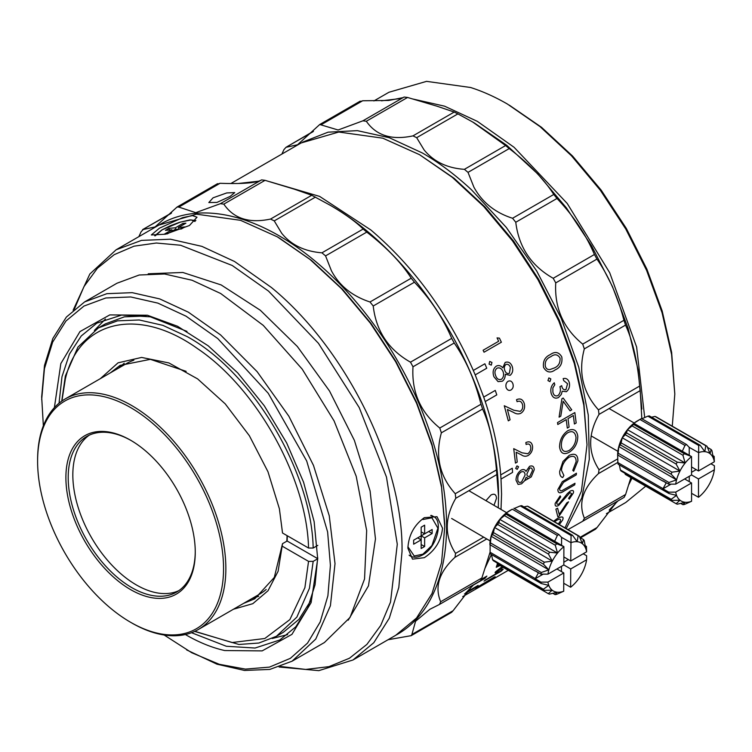 <?xml version="1.0" encoding="UTF-8"?>
<svg xmlns="http://www.w3.org/2000/svg" width="752" height="752" viewBox="0 0 752 752"><rect width="100%" height="100%" fill="white"/><g stroke="black" fill="none" stroke-linecap="round" stroke-linejoin="round"><path stroke-width="1.13" d="M396.426 634.895A236.842 136.742 -120 0 0 329.075 273.437A236.842 136.742 -120 0 0 279.904 236.241A236.842 136.742 60 0 0 159.565 224.698M366.769 232.095L325.56 255.887L331.406 270.72C339.312 285.704 352.19 296.128 370.012 301.984L411.231 278.193C401.455 262.824 386.641 247.455 366.769 232.095L363.16 229.031C355.799 221.737 344.801 213.803 330.137 205.23L311.751 195.266L294.671 189.278L265.052 180.339L223.833 204.13L220.374 203.679L261.611 179.878C256.686 182.952 242.83 184.09 220.035 183.291L217.121 184.268M325.56 255.887L321.941 252.822L363.16 229.031M223.833 204.13C233.675 218.625 249.241 223.598 270.541 219.058L274.245 220.891L281.662 233.214C290.996 244.87 304.428 251.403 321.941 252.822M498.548 496.094A236.842 136.742 60 0 0 498.548 495.841A236.842 136.742 60 0 0 331.876 206.236A236.842 136.742 -120 0 0 331.077 205.766L329.141 204.657M171.127 213.371L142.645 229.595L171.578 212.891M220.035 183.291L178.816 207.091L177.087 207.026L155.081 226.935L143.19 229.501L141.085 231.813L138.857 236.645M213.07 197.814L226.719 192.944L234.737 192.597L230.121 196.413L216.924 202.42L208.821 202.561L213.07 197.814M220.505 203.604L261.593 179.888L265.052 180.339M178.816 207.091L195.755 212.666L220.374 203.679M498.275 507.844L498.548 496.245L496.461 469.925C494.233 444.77 489.608 424.476 482.577 409.032L480.979 404.238C475.038 380.7 466.118 360.283 454.217 342.987L451.708 338.381C443.172 318.199 430.746 299.475 414.437 282.207L373.218 305.998L370.012 301.984M414.437 282.207L411.231 278.193M454.217 342.987L412.998 366.779L410.489 362.173L451.708 338.381M482.577 409.032L441.368 432.823L439.77 428.029L480.979 404.238M496.997 474.474L455.787 498.266L455.251 493.716L496.461 469.925M486.76 538.949L454.988 557.298L455.562 553.387L483.686 537.154M454.988 557.298C439.206 571.952 434.43 586.767 440.663 601.75L439.516 604.42L480.415 580.807L481.882 577.95L490.097 552.165M388.07 639.726L411.212 635.656L411.889 634.5L453.108 610.699L472.773 585.225M411.212 635.656L451.642 612.307L453.108 610.699M373.218 305.998C376.103 331.021 388.53 349.746 410.489 362.173M412.998 366.779C411.476 391.82 420.396 412.246 439.77 428.029M441.368 432.823C434.966 456.013 439.6 476.317 455.251 493.716M455.787 498.266C444.488 517.893 444.413 536.27 455.562 553.387M439.036 604.664L429.909 609.261L415.565 621.255L411.889 634.5M130.575 622.271A131.487 75.914 -120 0 0 222.517 583.947A131.487 75.914 -120 0 0 157.892 428.057A131.487 75.914 -120 0 0 37.6 461.23A131.487 75.914 -120 0 0 103.259 601.76A131.487 75.914 -120 0 0 130.575 622.271L131.732 622.938A133.123 76.854 -120 0 0 198.293 629.527L259.506 594.193A133.123 76.854 -120 0 0 266.199 589.455M286.813 541.196A133.123 76.854 -120 0 0 287.057 535.621M198.293 629.527A133.123 76.854 -120 0 0 159.386 426.318A133.123 76.854 -120 0 0 131.732 405.544A133.123 76.854 -120 0 0 65.17 398.955A133.123 76.854 -120 0 0 37.6 459.895L37.6 461.23M131.158 440.559A89.836 51.869 -120 0 0 117.791 434.628A89.836 51.869 -120 0 0 86.809 436.442A89.836 51.869 -120 0 0 73.038 508.427A89.836 51.869 -120 0 0 131.732 587.594A89.836 51.869 -120 0 0 145.672 593.854A89.836 51.869 -120 0 0 176.654 592.04A89.836 51.869 -120 0 0 195.257 551.583M178.901 590.611A89.836 51.869 60 0 1 136.347 584.924A89.836 51.869 60 0 1 78.311 507.873A89.836 51.869 60 0 1 89.187 435.211M144.779 595.969A91.471 52.809 -120 0 0 195.257 552.25A91.471 52.809 -120 0 0 130.575 440.221A91.471 52.809 -120 0 0 116.381 433.848A91.471 52.809 -120 0 0 67.473 494.872A91.471 52.809 -120 0 0 144.779 595.969M133.837 360.18A133.123 76.854 -120 0 0 126.383 363.611L65.17 398.955M622.224 437.767L625.279 434.731A32.665 18.866 -60 0 1 626.482 432.87L627.441 429.683A27.768 16.036 120 0 0 626.886 430.398A27.768 16.036 120 0 0 622.224 437.767L679.968 471.081L671.94 472.171A32.665 18.866 -60 0 0 671.16 474.192L620.344 444.883A32.665 18.866 -60 0 1 621.124 442.862L622.224 437.767A27.768 16.036 120 0 0 621.81 438.585A27.768 16.036 120 0 0 618.821 446.556A27.768 16.036 120 0 0 618.605 447.393A27.768 16.036 120 0 0 617.636 454.979A27.768 16.036 120 0 0 617.636 454.998L617.862 455.129A32.665 18.866 -60 0 1 618.135 453.183L618.821 446.556L676.565 479.87A27.768 16.036 120 0 0 675.691 484.128L668.716 484.156L662.944 480.829L666.15 482.972L662.944 488.828L671.047 484.147M639.933 419.447A32.665 18.866 -60 0 1 640.704 418.977L637.245 420.979A27.768 16.036 120 0 0 633.842 423.291A27.768 16.036 120 0 0 633.212 423.799A27.768 16.036 120 0 0 627.441 429.683L632.084 425.895A32.665 18.866 -60 0 1 633.56 424.429L633.842 423.291L639.933 419.447L684.978 445.428L682.299 451.256L691.492 456.558L684.376 453.738A32.665 18.866 120 0 0 682.901 455.204L685.185 462.997A27.768 16.036 -60 0 1 685.749 462.311A27.768 16.036 -60 0 1 691.539 456.643L691.492 456.558M662.916 488.584L617.871 462.602L617.636 454.979M627.441 429.683L685.185 462.997A27.768 16.036 -60 0 0 680.391 470.263A27.768 16.036 -60 0 0 679.968 471.081A27.768 16.036 120 0 0 676.8 479.033A27.768 16.036 120 0 0 676.565 479.87L668.951 482.502L668.716 484.156M671.16 474.192L676.565 479.87M679.968 471.081L676.104 464.04L625.279 434.731M698.467 452.638A27.768 16.036 -60 0 1 699.097 452.422A27.768 16.036 -60 0 1 704.821 451.651A27.768 16.036 -60 0 1 705.385 451.717A27.768 16.036 -60 0 1 710.048 453.691A27.768 16.036 -60 0 1 710.461 454.039A27.768 16.036 -60 0 1 713.469 458.541A27.768 16.036 -60 0 1 713.592 458.87A27.768 16.036 -60 0 1 714.344 461.784L714.156 456.379L713.469 458.541L711.937 450.636A32.665 18.866 120 0 0 711.148 449.517L710.048 453.691L706.983 446.199A32.665 18.866 120 0 0 705.78 445.729L704.821 451.651L700.168 445.231A32.665 18.866 120 0 0 698.693 445.466L698.486 470.959L714.344 461.784M710.931 463.758L714.4 465.761L714.353 469.793A27.768 16.036 -60 0 1 713.479 474.051A27.768 16.036 -60 0 1 713.253 474.888A27.768 16.036 -60 0 1 710.076 482.84A27.768 16.036 -60 0 1 709.653 483.649A27.768 16.036 -60 0 1 704.859 490.915A27.768 16.036 -60 0 1 704.295 491.611A27.768 16.036 -60 0 1 698.505 497.269L691.567 493.331M671.968 500.4L621.152 471.09A32.665 18.866 -60 0 1 620.362 469.972L671.179 499.29A32.665 18.866 120 0 0 671.968 500.4L679.996 500.221L676.133 503.718A32.665 18.866 120 0 0 677.336 504.188L685.222 502.27L682.948 504.686A32.665 18.866 120 0 0 684.423 504.46L691.577 501.274A27.768 16.036 -60 0 1 690.956 501.499A27.768 16.036 -60 0 1 685.222 502.27A27.768 16.036 -60 0 1 684.668 502.204A27.768 16.036 -60 0 1 679.996 500.221A27.768 16.036 -60 0 1 679.582 499.883A27.768 16.036 -60 0 1 676.574 495.38A27.768 16.036 -60 0 1 676.452 495.042A27.768 16.036 -60 0 1 675.7 492.128L668.725 492.156L668.96 493.538L618.144 464.228A32.665 18.866 -60 0 1 617.871 462.602M671.179 499.29L676.574 495.38L668.96 493.538M712.962 455.693L714.156 456.379M707.5 447.412L711.148 449.517M651.57 417.2L654.964 416.42A32.665 18.866 -60 0 1 656.158 416.89L706.983 446.199M654.964 416.42L705.78 445.729M641.898 418.77L647.876 416.147A32.665 18.866 -60 0 1 649.352 415.922L700.168 445.231M647.876 416.147L698.693 445.466M682.948 504.686L680.72 503.408M698.42 452.554L689.17 447.327L686.548 444.517A32.665 18.866 120 0 0 684.978 445.428M640.704 418.977A32.665 18.866 -60 0 1 641.503 418.535L686.548 444.517M676.133 503.718L625.316 474.409L624.799 473.196M633.842 423.291L682.355 451.275M633.56 424.429L684.376 453.738M632.084 425.895L682.901 455.204M620.362 469.972L619.338 464.915M685.185 462.997L677.298 462.189A32.665 18.866 120 0 0 676.104 464.04M626.482 432.87L677.298 462.189M691.577 501.274L691.558 482.963L675.7 492.128M714.353 469.793L698.495 478.958L698.505 497.269M668.725 492.156L662.944 488.828M691.558 482.963L684.63 478.958M689.255 481.637L689.255 476.289M698.495 478.958L691.558 474.954M691.549 472.294L696.183 469.624M698.486 470.959L691.549 466.954M689.236 455.261L689.227 447.252M691.539 456.643L691.558 474.963L675.691 484.128M662.907 481.111L617.862 455.129M621.124 442.862L671.94 472.171M668.951 482.502L618.135 453.183M620.344 444.883L618.821 446.556M494.543 527.453L497.627 524.454A32.665 18.772 -59.8 0 1 498.83 522.593L499.789 519.388A27.768 15.952 120.2 0 0 499.225 520.093A27.768 15.952 120.2 0 0 494.543 527.453L552.288 561.114L544.26 562.186A32.665 18.772 -59.8 0 0 543.47 564.197L492.654 534.578A32.665 18.772 -59.8 0 1 493.444 532.566L494.543 527.453A27.768 15.952 120.2 0 0 494.13 528.271A27.768 15.952 120.2 0 0 491.103 536.223A27.768 15.952 120.2 0 0 490.887 537.05A27.768 15.952 120.2 0 0 489.89 544.645A27.768 15.952 120.2 0 0 489.89 544.749A27.768 15.952 120.2 0 0 489.89 544.786M512.309 509.189L509.8 510.58A27.768 15.952 120.2 0 0 506.209 513.005A27.768 15.952 120.2 0 0 505.57 513.513A27.768 15.952 120.2 0 0 499.789 519.388L504.46 515.628A32.665 18.772 -59.8 0 1 505.936 514.161L506.209 513.005L512.309 509.189L557.354 535.443L554.656 541.261L563.85 546.619L556.753 543.781A32.665 18.772 120.2 0 0 555.277 545.247L557.533 553.049A27.768 15.952 -59.8 0 1 558.097 552.363A27.768 15.952 -59.8 0 1 563.897 546.704L563.85 546.619M535.142 578.514L490.097 552.259L490.135 544.805A32.665 18.772 -59.8 0 1 490.407 542.869L491.103 536.223L548.847 569.884A27.768 15.952 120.2 0 0 547.964 574.133L540.979 574.143L535.208 570.777L538.394 572.921L535.18 578.758L543.179 574.143M499.789 519.388L557.533 553.049A27.768 15.952 -59.8 0 0 552.72 560.306A27.768 15.952 -59.8 0 0 552.288 561.114A27.768 15.952 120.2 0 0 549.092 569.048A27.768 15.952 120.2 0 0 548.847 569.884L541.233 572.488L540.979 574.143M543.47 564.197L548.847 569.884M552.288 561.114L548.443 554.074L497.627 524.454M570.824 542.7A27.768 15.952 -59.8 0 1 571.454 542.483A27.768 15.952 -59.8 0 1 577.169 541.713A27.768 15.952 -59.8 0 1 577.724 541.778A27.768 15.952 -59.8 0 1 582.368 543.743A27.768 15.952 -59.8 0 1 582.781 544.091A27.768 15.952 -59.8 0 1 585.752 548.575A27.768 15.952 -59.8 0 1 585.874 548.913A27.768 15.952 -59.8 0 1 586.616 551.818L586.428 546.394L585.752 548.575L584.238 540.66A32.665 18.772 120.2 0 0 583.467 539.551L582.368 543.743L579.331 536.242A32.665 18.772 120.2 0 0 578.128 535.772L577.169 541.713L572.545 535.283A32.665 18.772 120.2 0 0 571.069 535.518L570.749 560.973L586.616 551.818M583.232 553.773L586.626 555.756L586.579 559.798A27.768 15.952 -59.8 0 1 585.686 564.047A27.768 15.952 -59.8 0 1 585.451 564.884A27.768 15.952 -59.8 0 1 582.255 572.827A27.768 15.952 -59.8 0 1 581.822 573.635A27.768 15.952 -59.8 0 1 577.01 580.892A27.768 15.952 -59.8 0 1 576.446 581.578A27.768 15.952 -59.8 0 1 570.646 587.227L563.746 583.27M544.147 590.348L493.331 560.719A32.665 18.772 -59.8 0 1 492.551 559.61L543.367 589.23A32.665 18.772 120.2 0 0 544.147 590.348L552.165 590.188L548.283 593.657A32.665 18.772 120.2 0 0 549.477 594.118L557.373 592.219L555.07 594.616A32.665 18.772 120.2 0 0 556.546 594.381L563.709 591.232A27.768 15.952 -59.8 0 1 563.088 591.448A27.768 15.952 -59.8 0 1 557.373 592.219A27.768 15.952 -59.8 0 1 556.818 592.162A27.768 15.952 -59.8 0 1 552.165 590.188A27.768 15.952 -59.8 0 1 551.761 589.841A27.768 15.952 -59.8 0 1 548.791 585.357A27.768 15.952 -59.8 0 1 548.669 585.028A27.768 15.952 -59.8 0 1 547.926 582.114L540.951 582.123L541.186 583.505L490.36 553.886A32.665 18.772 -59.8 0 1 490.097 552.259M543.367 589.23L548.791 585.357L541.186 583.505M585.253 545.708L586.428 546.394M617.11 501.415L597.06 527.519L579.858 537.454L583.467 539.551M523.9 506.933L527.312 506.152A32.665 18.772 -59.8 0 1 528.506 506.622L579.331 536.242M527.312 506.152L578.128 535.772M514.246 508.493L520.252 505.899A32.665 18.772 -59.8 0 1 521.719 505.664L572.545 535.283M520.252 505.899L571.069 535.518M555.07 594.616L552.889 593.347M570.777 542.624L561.528 537.342L558.924 534.531A32.665 18.772 120.2 0 0 557.354 535.443M513.879 508.277L558.924 534.531M548.283 593.657L497.467 564.038L496.959 562.844M506.209 513.005L554.713 541.28M505.936 514.161L556.753 543.781M504.46 515.628L555.277 545.247M492.551 559.61L491.545 554.572M557.533 553.049L549.656 552.212A32.665 18.772 120.2 0 0 548.443 554.074M498.83 522.593L549.656 552.212M563.709 591.232L563.793 572.958L547.926 582.114M586.579 559.798L570.721 568.954L570.646 587.227M540.951 582.123L535.18 578.758M563.793 572.958L556.922 568.963M561.443 571.595L561.471 566.331M570.721 568.954L563.821 564.94M563.831 562.214L568.38 559.591M570.749 560.973L563.859 556.959M561.556 545.285L561.584 537.266M563.897 546.704L563.821 564.978L547.964 574.133M535.17 571.059L490.135 544.805M493.444 532.566L544.26 562.186M541.233 572.488L490.407 542.869M492.654 534.578L491.103 536.223M61.73 401.164L65.377 375.934L77.954 347.076L98.39 327.91L105.318 323.905L124.353 316.855L146.076 315.972M98.39 327.91L117.472 320.85L139.233 319.976L162.855 325.343L187.408 336.727C252.578 372.55 311.742 471.955 313.17 548.039L317.795 545.369M61.899 401.042L65.302 379.215C78.744 320.07 138.481 306.252 197.522 348.627C256.808 388.37 306.976 478.469 308.546 548.039L313.17 548.039M287.311 535.772L287.142 541.008L317.795 558.708L313.17 561.368L308.546 561.368L304.898 587.641L289.868 619.601L264.798 638.504L232.077 642.537L194.862 631.313M313.17 561.368L309.448 588.261L296.861 617.11L276.426 636.277L258.857 643.035L238.92 644.473L194.665 631.407M110.412 372.832L120.038 365.397L150.362 359.334L186.148 371.347M124.212 363.263L118.478 368.179M308.546 548.039L282.526 533.008L279.387 508.766L267.975 471.748L249.382 435.746L225.233 403.88L197.607 378.886L168.899 362.943L141.602 357.435L118.055 362.831L100.326 378.66M233.44 609.233L252.804 603.687L268.003 590.762L278.118 571.247L282.526 543.677L274.301 577.433L254.787 598.799L243.535 603.414M251.6 598.752L258.707 596.251M191.534 632.714L226.361 646.269L255.06 648.036L279.819 639.98L295.752 626.82L307.643 608.189L315.06 584.802L317.701 557.533M185.368 634.528L186.045 634.923C199.233 642.518 212.12 647.726 224.735 650.546L262.157 650.884L291.945 634.359L311.102 602.643L317.711 558.905L314.139 521.634L303.592 482.267L286.672 442.937L264.281 405.779L237.641 372.804L208.191 345.807L177.547 326.265L147.364 315.22L109.792 314.909L79.947 331.594L60.837 363.583L54.379 407.64M186.994 331.397L150.344 316.827L121.645 315.069L96.886 323.125L81.244 335.965L69.466 354.06L61.974 376.743L59.041 403.213M105.43 319.036L94.376 330.457M43.353 425.811L41.67 396.868L44.49 365.453L52.837 338.494L66.392 317.043L84.638 301.9L106.869 293.675L132.22 292.66L159.744 298.92L188.357 312.174L220.552 334.894L257.146 371.685L288.871 416.241L313.49 465.422L329.244 515.75L335.016 563.652L330.41 605.745L315.755 639.05L292.077 661.196L269.846 669.421L244.485 670.446L216.971 664.185L186.665 649.935M292.077 661.205L324.413 642.528L350.056 617.401L364.551 578.974L366.666 530.555L356.213 476.307L334.076 420.894L302.182 369.1L263.275 325.39L220.693 293.506L192.08 280.252L164.566 273.991L139.205 275.006L116.974 283.231L84.638 301.9M41.68 399.538L44.453 368.612L52.668 342.085L66.007 320.963L83.961 306.064L105.835 297.971L130.792 296.965L157.882 303.122L186.045 316.178L217.742 338.541L268.21 393.24L306.703 461.004L327.618 531.955L330.41 565.372L327.9 595.763L320.173 621.989L307.521 643.11L290.385 658.329L269.432 667.118L245.396 669.111L219.189 664.27L191.76 652.755L164.124 634.998M348.214 620.193L368.48 585.864L375.464 538.902L370.087 490.934L354.38 440.371L329.517 390.993L297.35 346.503L260.305 310.247L221.154 284.933L182.83 272.468L148.229 273.784M74.335 309.185L83.989 286.559L97.412 268.238L114.229 254.655L134.044 246.177L156.331 243.018L180.546 245.237L232.246 265.494L268.502 291.08L318.453 343.316L359.221 407.584L386.462 477.022L397.282 544.241L390.514 602.098L380.681 625.514L366.891 644.408L349.464 658.226L328.906 666.657L305.754 669.43L280.637 666.488M73.123 310.228L89.836 274.019L116.137 249.767L141.517 240.386L170.469 239.211L201.884 246.365L234.558 261.499L271.322 287.433C345.958 348.326 403.373 464.351 402.029 551.564L398.814 587.434L389.282 618.21L373.8 642.706L352.97 659.993L318.829 670.643L279.105 667.015M424.316 517.658L437.015 516.709L442.533 528.177C441.208 540.754 435.135 550.586 424.316 557.674L412.51 559.14L407.885 548.189C408.618 535.274 414.089 525.103 424.316 517.658M116.137 249.767L158.869 225.092L196.507 214.17L240.527 220.317L277.291 236.824L309.965 259.402L341.38 288.552L370.332 323.134L395.712 361.834L416.542 403.166L432.015 445.532L441.546 487.315L444.761 526.898L441.537 562.759L432.015 593.535L416.533 618.031L395.702 635.308L352.979 659.993M238.29 183.488L258.603 181.204M269.808 181.73L319.647 196.413L370.849 229.971C414.061 266.828 448.211 313.659 473.309 370.445L484.871 363.78L486.76 368.217L475.208 374.891L483.705 397.084L495.267 390.41L496.79 394.885L485.228 401.559C493.688 426.854 498.849 451.303 500.71 474.916L512.272 468.242L512.573 472.397L501.011 479.071L501.565 494.102L501.011 509.442M497.016 572.075C495.154 573.25 494.656 573.184 495.521 571.868L500.71 567.704C502.75 566.754 503.267 566.848 502.261 567.976L497.016 572.075M502.759 567.121L502.261 567.976M230.836 183.544L301.138 142.955L338.776 132.032L382.796 138.18L419.56 154.686L452.234 177.265L483.649 206.405L512.601 240.997L537.981 279.697L558.811 321.029L574.284 363.395L583.815 405.168L587.03 444.761L581.428 491.112L565.006 527.895M528.374 478.563L524.605 480.735L521.559 483.827L518.072 484.42L516.004 480.133C516.088 475.978 517.78 472.651 521.089 470.132C523.401 469.06 525.046 469.492 526.015 471.438L529.558 466.325C532.519 465.291 534.07 466.428 534.221 469.746L531.25 476.9L528.374 478.563L526.156 477.304L524.605 480.735M491.404 554.487L484.805 568.691M481.383 579.331L486.864 576.098L484.974 578.354L473.422 585.028L466.569 592.097L478.122 585.423L475.978 587.321L464.426 593.995M302.539 142.175L328.069 132.173L357.341 130.641L389.198 137.682L422.361 152.976C439.13 162.667 455.533 174.972 471.57 189.889L506.265 227.386L536.674 270.946L561.265 318.359L578.749 367.211L588.261 415.001L589.305 459.284L581.822 497.805L566.209 528.59M567.967 529.624L582.781 521.202L584.398 518.269C578.156 503.238 582.847 488.349 598.479 473.591L599.024 469.671C587.885 452.516 587.876 434.092 599.006 414.399L598.451 409.84C582.809 392.431 578.1 372.118 584.323 348.89L582.706 344.106C563.361 328.323 554.374 307.916 555.737 282.893L553.209 278.287C531.288 265.888 518.805 247.211 515.778 222.254L512.563 218.259C495.042 212.666 482.154 202.307 473.901 187.163L468.017 172.368L464.398 169.332C447.167 168.138 433.744 161.68 424.109 149.939L416.674 137.682L412.98 135.868C391.754 140.445 376.207 135.576 366.327 121.251L362.878 120.828L338.118 129.993L319.741 124.503L297.538 144.76L286.014 147.298L313.452 131.252M321.442 124.559L362.661 100.768L359.757 101.764M362.661 100.768L388.709 100.448L403.072 97.619M366.327 121.251L407.546 97.459L404.087 97.036L362.878 120.828L404.087 97.036M407.546 97.459L437.156 106.239L454.189 112.067L412.98 135.868M373.894 100.947L388.925 92.27L426.563 81.357L470.583 87.495C482.681 91.349 494.938 96.848 507.346 104.002L540.011 126.59L571.435 155.73L600.378 190.312L625.767 229.012L646.588 270.344L662.061 312.71L671.592 354.493L674.807 394.076L672.269 426.177M381.405 100.824L400.656 98.54M413.027 99.038L444.535 106.164L477.313 121.345L514.077 147.279L567.215 203.463L609.731 272.788L636.624 347.057L644.699 417.51M631.953 478.234L628.493 485.209M617.918 500.945L609.205 510.035M645.733 486.187L625.758 502.486L606.441 513.654M674.817 394.076L671.63 352.303L662.192 311.018L646.889 269.169L626.275 228.354L601.177 190.143L572.545 156.031L541.496 127.295L509.207 105.092M584.323 348.89L625.532 325.099C632.639 340.628 637.348 360.941 639.661 386.049L598.451 409.84M599.006 414.399L640.215 390.608L641.832 418.732M630.881 477.614L625.608 494.468L584.398 518.269M641.851 409.06L638.063 369.721L628.127 328.38L612.457 286.587L591.608 245.913L566.388 207.872L537.708 173.9L506.669 145.249L474.427 123.027M416.674 137.682L457.893 113.881L454.189 112.067M457.893 113.881L472.679 122.003L505.607 145.54L464.398 169.332M468.017 172.368L509.226 148.576L505.607 145.54M509.226 148.576C529.117 163.88 543.969 179.183 553.782 194.458L512.563 218.259M515.778 222.254L556.997 198.462L553.782 194.458M556.997 198.462C573.353 215.721 585.827 234.398 594.428 254.496L553.209 278.287M555.737 282.893L596.947 259.092L594.428 254.496M596.947 259.092C608.913 276.426 617.909 296.833 623.925 320.305L582.706 344.106M625.532 325.099L623.925 320.305M640.215 390.608L639.661 386.049M625.608 494.468L624.151 497.345L582.781 521.202M580.535 537.84L595.593 529.145L597.06 527.519M313.001 131.713L286.014 147.298L283.927 149.639L281.906 154.057M587.03 444.761L583.862 403.053L574.453 361.844L559.197 320.061L538.648 279.312L513.625 241.138L485.068 207.035L454.095 178.29L419.56 154.686M549.938 381.621L547.954 380.587L548.857 377.908L550.84 378.923L549.938 381.621M491.291 365.143L489.063 364.118L489.712 361.439L491.949 362.455L491.291 365.143M510.946 390.015C508.907 390.965 507.299 390.156 506.134 387.618C505.513 384.864 506.134 382.768 508.004 381.32C510.232 380.371 511.858 381.17 512.873 383.727C513.672 386.5 513.024 388.596 510.946 390.015M517.235 469.351L515.675 468.449L516.981 465.883L518.56 466.785L517.235 469.351M465.638 592.924L466.569 592.097M501.011 479.071L500.71 474.916M485.228 401.559L483.705 397.084M475.208 374.891L473.309 370.445M444.752 524.539L441.433 485.425L431.921 444.178L416.599 402.376L396.031 361.618L371.009 323.416L342.461 289.257L311.497 260.408L279.283 237.989M189.457 225.497L165.44 234.22L151.312 234.944L159.443 228.176L182.745 217.601L192.503 215.608L197.005 217.215L189.457 225.497M171.926 229.783L164.415 234.116L167.414 233.853L174.925 229.52L181.42 228.937L184.889 226.935L178.384 227.518L185.894 223.184L182.896 223.447L175.385 227.79L168.89 228.364L165.421 230.366L171.926 229.783L172.387 230.986M413.656 544.185L421.167 539.851L421.167 548.518L424.636 546.516L424.636 537.849L432.137 533.516L432.137 529.511L424.636 533.854L424.636 525.178L421.167 527.18L421.167 535.847L413.656 540.18L413.656 544.185M424.636 546.516L421.167 544.523M413.656 540.18L417.698 537.849L421.167 539.851L421.167 535.847L428.678 531.514L432.137 533.516M424.636 537.849L421.167 535.847M424.636 533.854L421.167 531.852L421.167 527.18M178.384 227.518L179.023 229.153M182.896 223.447L183.356 224.651M175.385 227.79L176.024 229.416M168.89 228.364L169.52 229.999M272.224 638.495L287.621 634.632M287.142 541.008L282.526 543.677M282.526 546.347L308.546 561.368M310.576 601.017L298.967 619.347L283.354 632.272L276.435 636.286M521.127 472.012C523.505 471.015 524.83 472.021 525.122 475.02L521.531 482.051C519.04 482.981 517.79 482.013 517.79 479.127C517.602 476.148 518.72 473.769 521.127 472.012M529.624 468.186C531.326 467.518 532.266 468.346 532.444 470.667L529.85 476.223C527.923 476.862 526.936 476.11 526.898 473.948L529.624 468.186M497.034 368.179C499.61 367.277 501.622 368.442 503.097 371.676C504.094 374.872 503.558 377.401 501.509 379.252C498.858 380.183 496.922 379.027 495.718 375.784C494.374 372.569 494.816 370.031 497.034 368.179M505.946 364.447C507.826 363.874 509.301 364.833 510.373 367.314L509.395 373.302C507.327 373.96 505.814 373.058 504.855 370.604C503.887 368.029 504.254 365.97 505.946 364.447M554.487 521.766L556.715 520.337C559.902 518.438 561.077 518.777 560.231 521.343L558.294 523.984M499.911 565.053C497.608 566.096 497.072 565.739 498.313 563.981M270.541 219.058L311.751 195.266M315.455 197.099L274.245 220.891M440.663 601.75L481.882 577.95M493.998 505.353L496.508 498.256C496.207 494.393 494.355 493.321 490.943 495.042L485.952 500.663M430.689 515.468L433.18 516.38L431.498 515.411M559.234 514.443L566.876 502.815L568.559 501.838L559.065 516.107L557.852 516.803L555.897 509.151L557.589 508.173L559.234 514.443M556.978 502.308L560.729 496.856L560.155 495.897L555.202 503.332C554.797 506.162 555.944 506.867 558.651 505.438L570.044 492.532L571.661 493.782L568.606 498.379L569.302 499.112L573.391 492.927C573.936 490.539 572.911 489.9 570.298 491.028L567.459 493.509L559.084 503.934C557.185 504.686 556.48 504.141 556.978 502.308M576.248 474.888L563.558 482.286L559.667 488.443C559.544 490.473 560.315 491.206 561.96 490.642L574.998 483.282L574.707 484.88L564.244 490.924C560.071 493.81 557.946 493.35 557.871 489.561L562.299 481.703L576.446 473.224L576.248 474.888M572.77 470.338L576.126 461.7C576.126 456.671 573.767 455.186 569.048 457.244C564.545 460.562 562.017 464.905 561.462 470.282L563.878 475.471L562.722 477.539C560.588 476.928 559.573 474.85 559.685 471.316L562.975 461.484L569.17 455.383C574.942 452.864 577.856 454.659 577.903 460.779L573.673 471.222L572.77 470.338M553.604 521.249L557.599 518.325C562.242 516.06 563.925 516.624 562.646 520.017L559.338 524.586M497.401 563.878L496.235 567.281L500.024 565.523M476.73 587.538L493.979 577.188L495.117 576.699L493.039 578.316L475.715 588.318M484.937 580.168L500.484 571.191L502.026 569.574L503.22 569.17L501.349 571.097L484.025 581.099M617.702 458.88L599.024 469.671M598.479 473.591L617.862 462.395M569.067 452.356C563.633 455.082 560.475 453.268 559.573 446.932C559.676 440.052 562.393 434.647 567.741 430.717C573.513 428.142 576.859 429.984 577.78 436.254C577.724 443.257 574.819 448.624 569.067 452.356M574.415 423.996L576.192 422.972L574.838 412.575L557.514 422.577L557.796 424.504L566.228 419.625L567.309 428.095L569.085 427.07L568.014 418.601L573.344 415.527L574.415 423.996M559.084 417.144L561.913 398.757L563.163 398.034L571.746 409.831L570.035 410.818L563.145 401.267L560.795 416.157L559.084 417.144M569.33 382.665C568.183 379.196 566.124 377.842 563.154 378.632L563.69 380.615L567.553 383.717L565.918 389.733C563.633 390.109 562.223 388.765 561.697 385.701L559.92 386.725C560.945 390.391 560.278 393.362 557.909 395.646C555.314 396.52 553.641 395.345 552.889 392.13L552.87 387.872L554.797 384.761L554.262 382.777C551.319 385.456 550.267 388.906 551.103 393.127C552.485 397.601 554.957 399.068 558.51 397.535L561.293 394.443L562.214 391.209L566.378 391.717C569.029 389.517 570.016 386.5 569.33 382.665M561.791 356.918C562.656 363.225 560.437 367.549 555.155 369.89C550.436 373.321 546.582 372.503 543.574 367.437C542.737 361.308 544.909 357.068 550.088 354.709C554.967 351.193 558.868 351.927 561.791 356.918M498.068 381.621L502.261 381.236C504.272 379.873 505.278 377.542 505.278 374.261L510.082 375.342C512.638 373.218 513.343 370.238 512.197 366.403C510.664 362.699 508.314 361.374 505.165 362.436L502.797 367.813C500.804 365.575 498.632 365.021 496.282 366.149C493.133 368.63 492.353 372.174 493.932 376.78L498.068 381.621M501.368 342.216L484.044 352.218L483.113 350.244L498.661 341.267L497.053 337.892L499.441 338.146L501.368 342.216M525.845 442.571C529.54 440.926 531.767 442.138 532.529 446.19C532.83 450.279 531.335 453.4 528.054 455.543C525.798 456.652 523.58 456.426 521.409 454.866L516.145 452.225L517.235 462.076L515.458 463.1L513.729 448.662L521.991 452.807L527.735 453.738C529.991 452.187 530.997 449.978 530.743 447.12C530.254 444.244 528.712 443.37 526.118 444.488L525.845 442.571M516.521 399.688C520.271 398.034 522.866 399.34 524.304 403.608C525.216 407.875 524.069 411.1 520.854 413.271C518.542 414.333 516.098 414.042 513.513 412.378L507.403 409.492L510.082 419.813L508.305 420.838L504.272 405.751L513.842 410.235L520.224 411.363C522.424 409.774 523.185 407.49 522.499 404.529C521.531 401.493 519.726 400.543 517.085 401.681L516.521 399.688M422.897 519.51L431.911 517.78L437.918 528.186L431.911 545.52L422.897 554.186L414.239 556.01L407.922 546.751M155.307 235.771L162.15 229.811L180.311 222.122L191.177 219.922L195.012 221.464M433.18 516.38C443.934 520.628 436.555 547.973 422.558 554.938C417.811 557.552 413.722 557.899 410.31 555.991L409.135 555.155M545.379 366.478C544.702 361.712 546.507 358.45 550.802 356.711C554.6 353.797 557.674 354.239 560.033 358.008C560.372 362.812 558.539 366.102 554.534 367.888L549.909 369.552C547.747 369.805 546.234 368.781 545.379 366.478M567.929 432.607C572.469 430.482 575.158 432.071 576.013 437.363C575.825 442.956 573.503 447.355 569.029 450.542C564.414 452.638 561.857 451.068 561.349 445.842C561.246 440.136 563.436 435.718 567.929 432.607M177.087 207.026L217.572 183.657M591.166 435.906L617.881 451.322M609.12 408.552L634.199 423.019M451.632 518.476L490.154 540.923M468.872 490.708L506.604 512.695M462.753 596.609L508.267 570.336M474.427 123.018L472.679 122.003M319.741 124.503L360.217 101.135M278.456 237.491L277.291 236.824M444.761 525.554L444.761 526.898M195.887 220.515L189.918 219.913L179.38 222.366L170.507 225.656L161.915 229.886L154.705 235.79M409.229 555.361L410.31 555.991"/></g></svg>
